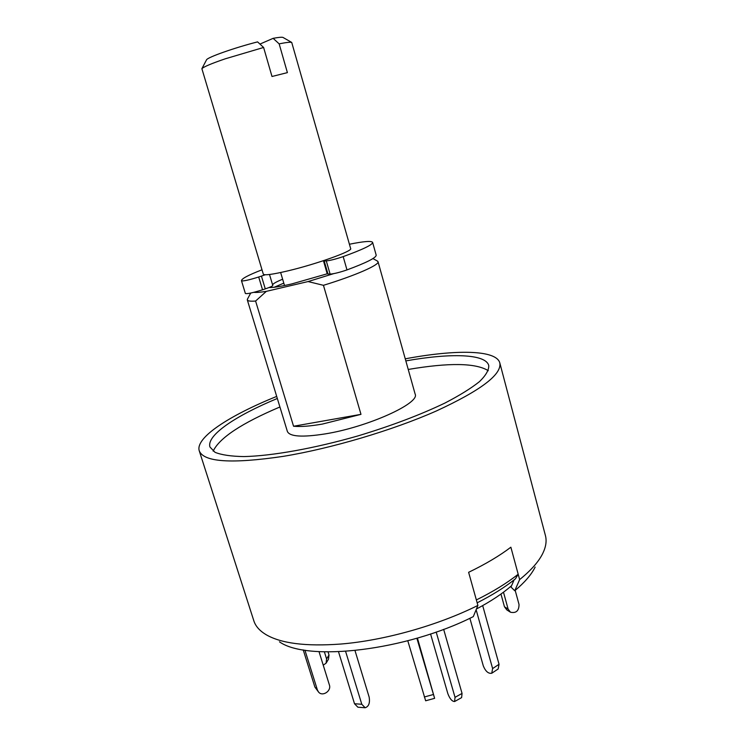 <?xml version="1.0" encoding="UTF-8"?>
<svg xmlns="http://www.w3.org/2000/svg" width="745" height="745" viewBox="0 0 745 745"><rect width="100%" height="100%" fill="white"/><g stroke="black" fill="none" stroke-linecap="round" stroke-linejoin="round"><path stroke-width="1.12" d="M405.252 358.829C455.363 349.405 496.3 349.656 499.811 362.917C501.972 374.4 480.832 390.417 436.402 410.951C392.745 430.275 331.339 448.49 283.184 456.368C231.593 463.995 203.608 462.142 199.25 450.8L253.84 620.818C255.498 626.051 259.437 630.577 265.639 634.405C280.642 643.401 305.673 646.613 340.735 644.043C384.066 640.551 437.864 625.428 477.89 605.434L473.308 616.609C406.016 650.711 307.508 661.923 279.477 641.836M499.811 362.917L545.424 535.553C546.839 540.861 545.964 546.793 542.798 553.358C538.756 561.628 531.036 570.372 519.638 579.591L514.739 590.748C524.657 582.478 531.455 574.591 535.143 567.075M514.097 579.889L510.986 587.032L514.739 590.748M477.89 605.434L468.624 572.309C485.526 564.142 499.606 555.779 510.865 547.202L519.638 579.591M199.25 450.8C195.069 437.743 229.413 415.477 276.702 396.415M277.336 398.473C235.597 415.775 206.235 435.425 209.969 447.028L215.035 452.317C221.451 454.934 231.08 456.359 243.913 456.583C271.99 455.959 314.343 448.443 358.019 435.899C391.311 425.823 420.301 414.863 444.998 403.017C459.665 395.399 471.175 388.257 479.529 381.58C485.917 375.331 488.99 369.976 488.748 365.506C485.638 353.717 450.315 352.981 405.839 360.897M279.924 406.975C241.725 423.179 219.468 437.902 213.154 451.144M488.282 370.693C475.822 362.936 449.142 362.517 408.232 369.455M377.072 260.862L378.022 261.691L415.142 394.096C420.348 403.185 367.63 427.108 325.202 433.897C302.321 437.483 289.712 436.663 287.374 431.457L247.312 299.909L247.666 298.708M378.022 261.691C379.671 264.829 355.728 275.417 323.451 285.316L360.98 414.35L322.278 424.101C310.004 426.215 300.431 426.922 293.549 426.242L255.591 301.045C250.432 301.418 247.675 301.045 247.312 299.909M323.451 285.316L308.076 281.563L266.338 291.36L255.591 301.045M293.549 426.242L360.98 414.35M266.338 291.36C260.331 292.31 256.168 292.636 253.822 292.329M333.602 273.666L308.076 281.563M327.204 273.806L291.91 283.892C280.558 286.527 272.94 287.738 269.057 287.533M272.726 285.4L272.782 285.475C272.642 286.099 270.137 287.235 265.276 288.883L262.547 289.786C252.946 292.794 247.228 294.033 245.375 293.502L241.473 280.744C241.454 278.76 248.299 275.11 262.007 269.802M349.424 244.239C363.83 241.324 371.559 240.71 372.612 242.395L376.178 255.125C376.337 257.705 366.605 262.631 346.984 269.913C339.664 272.409 334.039 273.815 330.1 274.113L327.223 273.871L323.432 260.694M282.634 279.207C276.516 281.731 273.164 283.603 272.577 284.813M372.612 242.395C372.705 244.733 362.889 249.473 343.175 256.615C335.837 259.092 330.203 260.517 326.282 260.908L330.1 274.113M262.547 289.786L258.692 277C249.063 279.99 243.345 281.275 241.52 280.846L241.473 280.744M258.692 277L261.43 276.106L265.276 288.883M265.229 274.765L261.43 276.106M327.986 274.086L324.187 260.936L323.432 260.769M324.187 260.936L326.282 260.908M436.188 632.049L455.027 697.329L454.599 701.529C452.094 701.473 449.85 698.866 447.866 693.707L430.563 633.967M443.657 629.339L462.058 693.427L461.611 697.627L454.739 701.455M482.686 605.601L499.048 664.289L498.163 668.973L491.951 673.126M476.13 609.736L492.622 668.572L491.747 673.257C488.375 673.815 485.563 671.375 483.309 665.928L469.881 618.266M476.428 609.01C490.732 601.439 502.447 593.663 511.573 585.7M518.185 574.218L510.865 547.202C499.606 555.779 485.526 564.142 468.624 572.309L476.353 599.939C493.115 591.632 507.066 583.056 518.185 574.218L515.475 578.8C505.24 587.032 492.473 595.041 477.163 602.826M416.874 638.241L434.624 698.344L417.424 638.083M407.785 640.775L425.646 700.784L434.614 698.344M345.606 651.409L361.791 704.267L365.171 707.75C368.775 706.539 370.107 702.982 369.147 697.096L355.002 650.609M338.528 651.782L354.508 703.746L357.898 707.21L364.882 707.731M304.919 650.161L317.426 690.047L318.581 692.086C322.538 696.966 331.609 690.969 329.392 684.962L319.028 651.642M303.215 649.873L314.884 687.048L318.581 692.086M323.228 665.155L326.068 663.218L326.589 658.952L324.392 651.875M326.282 662.873L328.489 659.213L329.001 654.976L328.07 651.94M510.12 611.999L506.796 609.876L504.458 606.756L500.966 594.054M515.186 590.375L519.023 604.456C519.014 610.835 516.164 613.424 510.474 612.222L508.118 609.084L503.49 592.21M206.421 60.047L206.57 59.758C207.846 57.179 234.787 47.68 257.584 41.888L263.609 47.466L225.26 58.808C211.422 63.539 203.627 66.836 201.886 68.708L263.311 274.151C264.335 275.576 272.586 274.467 288.045 270.835C316.28 264.158 352.99 251.018 350.662 248.606L291.723 42.437C290.336 41.981 286.145 42.456 279.151 43.853L273.126 38.34C278.518 37.334 281.796 37.026 282.96 37.418L283.24 37.576M274.188 287.272L283.798 283.137M263.609 47.466L272 76.484L287.393 72.628L279.151 43.853M273.126 38.34L259.958 44.076M346.984 269.913L343.175 256.615M245.375 293.502L241.52 280.846M462.058 693.427L455.027 697.329M492.622 668.572L499.048 664.289M424.324 696.985L433.339 694.526M354.508 703.746L361.791 704.267M314.884 687.048L317.426 690.047M326.589 658.952L329.001 654.976M504.458 606.756L508.118 609.084M250.73 293.055L247.34 299.313M372.938 258.58L377.678 261.197M272.782 285.475L269.494 274.505M206.57 59.758L201.886 68.708M280.642 272.521L284.515 285.521M282.96 37.418L291.723 42.437"/></g></svg>
